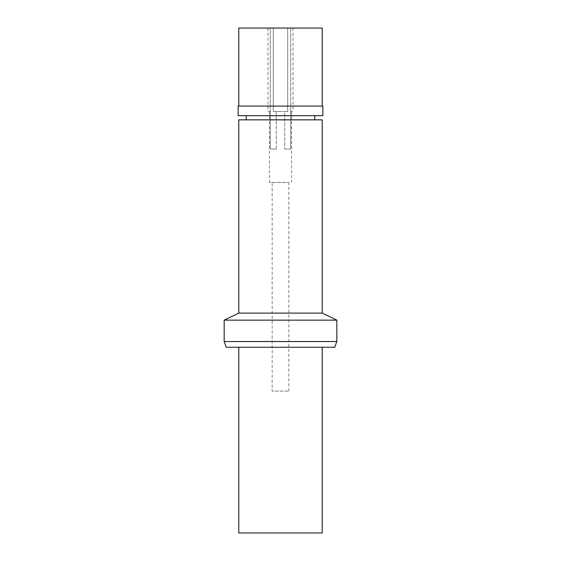 <?xml version="1.0" encoding="UTF-8"?>
<svg xmlns="http://www.w3.org/2000/svg" width="561" height="561" viewBox="0 0 561 561"><rect width="100%" height="100%" fill="white"/><g stroke="black" fill="none" stroke-linecap="round" stroke-linejoin="round"><path stroke-width="0.42" stroke-dasharray="2.81 2.1" d="M322.224 532.95L238.776 532.95M334.749 347.266L226.251 347.266M336.831 341.53L224.169 341.53M224.169 320.142L336.831 320.142M322.224 313.115L238.776 313.115M238.776 119.851L322.224 119.851M280.5 119.851L314.714 119.851L280.5 119.851M322.856 115.678L238.145 115.678M238.145 106.078L322.856 106.078M280.5 106.078L322.224 106.078L280.5 106.078M238.776 28.05L322.224 28.05M270.276 28.05L293.017 28.05L267.983 28.05L270.276 28.05L270.276 149.058L270.276 111.506L267.983 111.506L270.276 111.506L269.441 111.506L270.276 111.506L270.276 149.058L270.276 28.05M273.277 111.506L273.277 28.05L273.277 111.506L287.723 111.506L284.715 111.506L284.715 149.058L284.715 111.506L287.723 111.506L287.723 28.05L287.723 111.506L273.277 111.506M276.285 149.058L276.285 111.506L284.715 111.506L276.285 111.506L276.285 149.058L270.276 149.058L276.285 149.058M290.724 149.058L290.724 28.05L290.724 149.058L284.715 149.058L290.724 149.058L290.724 111.506L293.017 111.506L290.724 111.506L291.559 111.506L290.724 111.506L290.724 149.058L284.715 149.058L290.724 149.058M280.5 182.444L269.441 182.444L280.5 182.444M272.155 182.444L288.845 182.444L272.155 182.444L272.155 391.08L288.845 391.08L272.155 391.08M288.845 391.08L288.845 182.444M267.983 28.05L267.983 111.506M293.017 28.05L293.017 111.506M269.441 111.506L269.441 182.444M291.559 111.506L291.559 182.444"/><path stroke-width="0.84" d="M238.776 347.266L238.776 532.95L322.224 532.95L322.224 347.266M224.169 341.53L226.251 347.266L334.749 347.266L336.831 341.53L336.831 320.142L224.169 320.142L224.169 341.53L336.831 341.53M224.169 320.142L238.776 313.115L322.224 313.115L336.831 320.142M322.224 313.115L322.224 119.851L238.776 119.851L238.776 313.115M280.5 115.678L322.856 115.678L322.856 106.078L238.145 106.078L238.145 115.678L280.5 115.678M322.224 106.078L322.224 28.05L238.776 28.05L238.776 106.078M314.714 119.851L314.714 115.678M246.286 119.851L246.286 115.678"/></g></svg>
